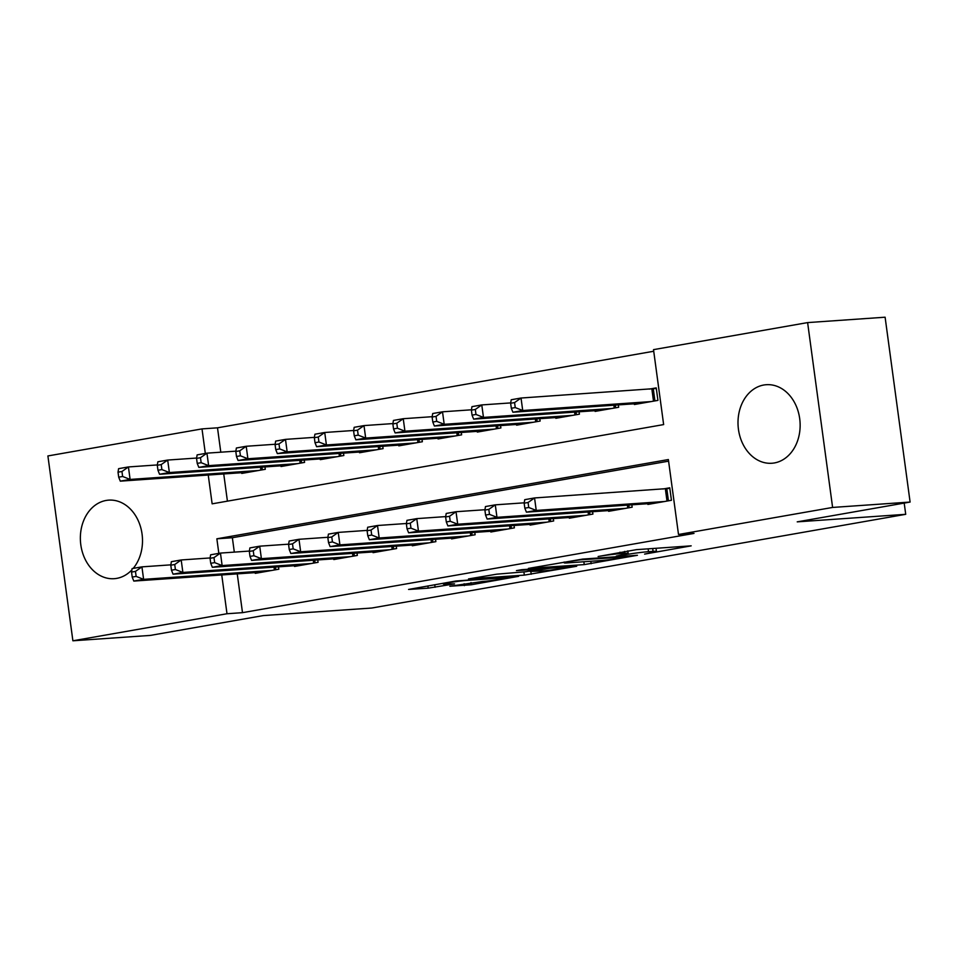 <?xml version="1.0" encoding="UTF-8"?>
<svg xmlns="http://www.w3.org/2000/svg" width="958" height="958" viewBox="0 0 958 958"><rect width="100%" height="100%" fill="white"/><g stroke="black" fill="none" stroke-linecap="round" stroke-linejoin="round"><path stroke-width="1.44" d="M644.602 554.107L691.185 545.844L636.423 549.653L598.139 556.502A15.855 0.802 172.3 0 1 620.209 553.652L624.772 553.341A15.855 0.802 172.3 0 1 628.149 553.377A15.855 0.802 172.3 0 1 622.173 554.826L616.305 556.083L626.436 554.526A15.855 0.802 172.3 0 1 648.506 551.688L653.069 551.365A15.855 0.802 172.3 0 1 656.446 551.413A15.855 0.802 172.3 0 1 650.47 552.862L644.602 554.107M131.905 569.854A39.374 31.027 86 0 1 116.708 578.381A39.374 31.027 86 0 1 114.17 578.692A39.374 31.027 86 0 1 80.616 543.186A39.374 31.027 86 0 1 106.17 500.447A39.374 31.027 86 0 1 108.697 500.136A39.374 31.027 86 0 1 139.652 524.146A39.374 31.027 86 0 1 133.198 568.393M763.801 385.008A39.374 31.027 86 0 1 766.34 384.709A39.374 31.027 86 0 1 799.882 420.215A39.374 31.027 86 0 1 774.339 462.954A39.374 31.027 86 0 1 771.801 463.253A39.374 31.027 86 0 1 738.259 427.747A39.374 31.027 86 0 1 763.801 385.008M449.841 586.248L471.288 584.763L518.637 576.321L455.912 581.015L408.575 589.445L428.19 588.164L454.547 583.865L446.153 584.045A13.256 0.671 172.3 0 1 443.326 584.009A13.256 0.671 172.3 0 1 452.116 582.177A13.256 0.671 172.3 0 1 466.774 580.416L502.83 577.913A13.256 0.671 172.3 0 1 505.656 577.949A13.256 0.671 172.3 0 1 496.867 579.77A13.256 0.671 172.3 0 1 482.209 581.53L449.841 586.248M208.245 475.036L212.137 503.836L663.643 424.586L653.512 349.646L807.618 322.595L885.108 317.206L910.1 502.052L797.224 521.859L905.717 514.314L371.752 608.031L263.258 615.587L150.382 635.405L72.892 640.794L47.9 455.948L202.006 428.897L205.323 453.445M910.1 502.052L832.61 507.441L678.504 534.492L668.373 459.553L216.867 538.803L218.831 553.365M237.249 573.878L242.494 612.665L693.999 533.414L678.504 534.492M242.494 612.665L226.998 613.743L72.892 640.794M584.248 564.609L637.429 555.281L582.668 559.089L528.421 568.405L584.248 564.609L583.865 561.759M576.692 566.262L524.325 575.123L468.498 578.931L496.723 574.177L525.834 571.734L540.611 569.016L516.434 570.621L521.823 569.675L576.632 565.855M647.788 503.716L647.883 504.435L671.438 500.292L669.75 487.802L662.876 489.011M608.522 510.602L608.617 511.321L632.172 507.189L631.861 504.818M569.256 517.488L569.351 518.218L592.918 514.075L592.595 511.716M530.002 524.385L530.097 525.104L553.652 520.972L553.329 518.601M490.736 531.271L490.831 532.001L514.386 527.858L514.075 525.499M451.469 538.168L451.577 538.887L475.132 534.756L474.809 532.385M412.215 545.054L412.311 545.785L435.866 541.641L435.543 539.282M372.949 551.952L373.045 552.67L396.6 548.539L396.289 546.168M333.695 558.837L333.791 559.568L357.346 555.424L357.023 553.053M294.429 565.735L294.525 566.453L318.08 562.322L317.757 559.951M668.588 461.157L232.363 537.725L234.303 552.107M278.503 566.837L278.826 569.208L255.259 573.351L255.163 572.621M653.727 351.251L217.502 427.819L220.795 452.2M223.741 473.959L227.417 501.154M634.268 403.797L634.376 404.516L657.93 400.384L656.242 387.894L649.368 389.092M618.341 404.899L618.664 407.27L595.11 411.401L595.014 410.683M579.087 411.796L579.41 414.167L555.844 418.299L555.748 417.58M539.821 418.682L540.144 421.053L516.59 425.184L516.494 424.466M500.567 425.58L500.878 427.951L477.324 432.082L477.228 431.363M461.301 432.465L461.624 434.836L438.057 438.968L437.962 438.249M422.035 439.363L422.358 441.734L398.803 445.865L398.708 445.147M382.781 446.248L383.092 448.619L359.537 452.751L359.442 452.032M343.515 453.146L343.838 455.517L320.283 459.648L320.176 458.93M304.249 460.032L304.572 462.403L281.017 466.534L280.922 465.816M264.995 466.929L265.306 469.3L241.751 473.432L241.656 472.713M905.717 514.314L904.196 503.082M807.618 322.595L832.61 507.441M217.502 427.819L202.006 428.897M221.753 574.956L226.998 613.743M232.363 537.725L216.867 538.803M628.125 556.778L580.62 559.795L570.202 561.4A15.855 0.802 172.3 0 0 564.226 562.849A15.855 0.802 172.3 0 0 567.603 562.885L600.462 560.598A15.855 0.802 172.3 0 0 622.532 557.76L628.125 556.778M541.977 571.016A13.256 0.671 172.3 0 0 556.646 569.268A13.256 0.671 172.3 0 0 565.424 567.435A13.256 0.671 172.3 0 0 562.597 567.399L549.892 568.286L530.085 571.435L541.977 571.016M510.638 403.258L511.321 408.264L515.248 407.569L514.566 402.576L510.638 403.258L511.225 399.749L521.032 398.025L522.721 410.515L512.913 412.239L641.237 403.306M656.314 388.469L521.032 398.025L514.566 402.576M651.057 401.582L522.721 410.515L515.248 407.569M512.913 412.239L511.321 408.264M524.158 503.178L524.828 508.171L528.756 507.489L528.074 502.495L524.158 503.178L524.733 499.669L534.552 497.944L536.24 510.434L664.565 501.501M528.756 507.489L536.24 510.434L526.421 512.159L654.745 503.225M528.074 502.495L534.552 497.944L669.822 488.388M524.828 508.171L526.421 512.159M471.384 410.156L472.054 415.149L475.982 414.455L475.312 409.461L471.384 410.156L471.959 406.647L481.778 404.923L483.467 417.413L473.647 419.137L601.983 410.204M510.698 402.911L481.778 404.923L475.312 409.461M611.791 408.479L483.467 417.413L475.982 414.455M473.647 419.137L472.054 415.149M432.118 417.041L432.8 422.047L436.716 421.352L436.046 416.359L432.118 417.041L432.693 413.533L442.512 411.808L444.201 424.298L434.381 426.023L562.717 417.089M471.444 409.796L442.512 411.808L436.046 416.359M572.537 415.365L444.201 424.298L436.716 421.352M434.381 426.023L432.8 422.047M392.864 423.939L393.534 428.933L397.462 428.238L396.78 423.244L392.864 423.939L393.439 420.43L403.246 418.706L404.935 431.196L395.127 432.92L523.451 423.987M432.178 416.694L403.246 418.706L396.78 423.244M533.271 422.262L404.935 431.196L397.462 428.238M395.127 432.92L393.534 428.933M353.598 430.825L354.268 435.818L358.196 435.136L357.526 430.142L353.598 430.825L354.173 427.316L363.992 425.591L365.681 438.081L355.861 439.806L484.197 430.872M392.912 423.58L363.992 425.591L357.526 430.142M494.005 429.148L365.681 438.081L358.196 435.136M355.861 439.806L354.268 435.818M484.892 510.075L485.562 515.069L489.49 514.374L488.82 509.381L484.892 510.075L485.466 506.554L495.286 504.842L496.974 517.332L625.311 508.399M489.49 514.374L496.974 517.332L487.155 519.044L615.491 510.111M488.82 509.381L495.286 504.842L524.206 502.818M485.562 515.069L487.155 519.044M445.626 516.961L446.308 521.954L450.236 521.272L449.553 516.278L445.626 516.961L446.212 513.452L456.02 511.728L457.708 524.218L586.045 515.284M450.236 521.272L457.708 524.218L447.901 525.942L576.225 517.009M449.553 516.278L456.02 511.728L484.952 509.716M446.308 521.954L447.901 525.942M406.372 523.858L407.042 528.852L410.97 528.157L410.287 523.164L406.372 523.858L406.946 520.338L416.766 518.625L418.454 531.115L546.779 522.182M410.97 528.157L418.454 531.115L408.635 532.828L536.971 523.894M410.287 523.164L416.766 518.625L445.686 516.601M407.042 528.852L408.635 532.828M367.106 530.744L367.776 535.738L371.704 535.055L371.033 530.061L367.106 530.744L367.68 527.235L377.5 525.511L379.188 538.001L507.524 529.067M371.704 535.055L379.188 538.001L369.369 539.725L497.705 530.792M371.033 530.061L377.5 525.511L406.431 523.499M367.776 535.738L369.369 539.725M314.332 437.722L315.014 442.716L318.942 442.021L318.26 437.028L314.332 437.722L314.919 434.214L324.726 432.489L326.415 444.979L316.607 446.703L444.931 437.77M353.658 430.477L324.726 432.489L318.26 437.028M454.751 436.046L326.415 444.979L318.942 442.021M316.607 446.703L315.014 442.716M327.84 537.642L328.522 542.635L332.45 541.941L331.767 536.947L327.84 537.642L328.426 534.121L338.234 532.409L339.922 544.886L468.258 535.965M332.45 541.941L339.922 544.886L330.115 546.611L458.439 537.678M331.767 536.947L338.234 532.409L367.165 530.385M328.522 542.635L330.115 546.611M275.078 444.608L275.748 449.601L279.676 448.919L278.994 443.925L275.078 444.608L275.653 441.099L285.472 439.375L287.161 451.865L277.341 453.589L405.677 444.656M314.392 437.363L285.472 439.375L278.994 443.925M415.485 442.931L287.161 451.865L279.676 448.919M277.341 453.589L275.748 449.601M288.586 544.527L289.256 549.521L293.184 548.838L292.513 543.833L288.586 544.527L289.16 541.019L298.98 539.294L300.668 551.784L428.992 542.851M293.184 548.838L300.668 551.784L290.849 553.508L419.185 544.575M292.513 543.833L298.98 539.294L327.899 537.282M289.256 549.521L290.849 553.508M235.812 451.505L236.482 456.499L240.41 455.804L239.739 450.811L235.812 451.505L236.387 447.997L246.206 446.272L247.894 458.762L238.075 460.487L366.411 451.553M275.126 444.261L246.206 446.272L239.739 450.811M376.231 449.829L247.894 458.762L240.41 455.804M238.075 460.487L236.482 456.499M249.319 551.425L249.99 556.418L253.918 555.724L253.247 550.73L249.319 551.425L249.894 547.904L259.714 546.18L261.402 558.67L389.738 549.748M253.918 555.724L261.402 558.67L251.583 560.394L379.919 551.461M253.247 550.73L259.714 546.18L288.645 544.168M249.99 556.418L251.583 560.394M196.546 458.391L197.228 463.385L201.156 462.702L200.473 457.708L196.546 458.391L197.132 454.882L206.94 453.158L208.628 465.648L198.821 467.372L327.145 458.439M235.872 451.146L206.94 453.158L200.473 457.708M336.965 456.715L208.628 465.648L201.156 462.702M198.821 467.372L197.228 463.385M210.053 558.31L210.736 563.304L214.664 562.621L213.981 557.616L210.053 558.31L210.64 554.802L220.448 553.077L222.136 565.567L350.472 556.634M214.664 562.621L222.136 565.567L212.329 567.292L340.653 558.358M213.981 557.616L220.448 553.077L249.379 551.066M210.736 563.304L212.329 567.292M157.292 465.289L157.962 470.282L161.89 469.588L161.219 464.594L157.292 465.289L157.866 461.78L167.686 460.056L169.374 472.545L159.555 474.27L287.891 465.337M196.606 458.044L167.686 460.056L161.219 464.594M297.698 463.612L169.374 472.545L161.89 469.588M159.555 474.27L157.962 470.282M170.799 565.196L171.47 570.202L175.398 569.507L174.727 564.513L170.799 565.196L171.374 561.687L181.194 559.963L182.882 572.453L311.206 563.52M175.398 569.507L182.882 572.453L173.063 574.177L301.399 565.244M174.727 564.513L181.194 559.963L210.113 557.951M171.47 570.202L173.063 574.177M118.026 472.174L118.696 477.168L122.624 476.485L121.953 471.492L118.026 472.174L118.6 468.666L128.42 466.941L130.108 479.431L120.289 481.156L248.625 472.222M157.352 464.929L128.42 466.941L121.953 471.492M258.444 470.498L130.108 479.431L122.624 476.485M120.289 481.156L118.696 477.168M131.533 572.094L132.216 577.087L136.132 576.405L135.461 571.399L131.533 572.094L132.108 568.585L141.928 566.861L143.616 579.351L271.952 570.417M136.132 576.405L143.616 579.351L133.809 581.075L262.133 572.142M135.461 571.399L141.928 566.861L170.859 564.849M132.216 577.087L133.809 581.075M652.685 548.515L653.069 551.365M648.123 548.838L648.506 551.688M624.508 551.425L624.772 553.341M620.006 552.203L620.209 553.652M590.811 561.28L591.146 563.723M530.888 571.794L531.223 574.237M523.906 572.046L524.325 575.123M542.875 568.202L543.006 569.172M434.74 584.727L435.088 587.278M427.891 585.937L428.19 588.164M470.989 582.56L471.288 584.763M464.139 583.745L464.391 585.649M653.284 388.792L654.925 400.911M651.847 388.924L653.5 401.163M667.008 501.07L665.355 488.843M668.433 500.818L666.804 488.712M615.299 405.114L615.671 407.797M613.862 405.21L614.246 408.048M576.045 412.012L576.405 414.694M574.596 412.108L574.98 414.946M536.779 418.897L537.139 421.58M535.33 418.993L535.714 421.831M497.513 425.783L497.885 428.477M496.076 425.891L496.46 428.717M627.753 507.968L627.37 505.129M629.178 507.716L628.807 505.034M588.487 514.853L588.104 512.027M589.912 514.602L589.553 511.919M549.221 521.751L548.838 518.913M550.646 521.499L550.287 518.817M509.967 528.636L509.584 525.81M511.392 528.385L511.021 525.702M458.259 432.681L458.619 435.363M456.81 432.776L457.194 435.615M470.701 535.534L470.318 532.696M472.126 535.283L471.767 532.6M418.993 439.566L419.353 442.261M417.544 439.674L417.928 442.5M431.447 542.42L431.064 539.594M432.872 542.168L432.501 539.486M379.727 446.464L380.098 449.146M378.29 446.56L378.673 449.398M392.181 549.317L391.798 546.479M393.606 549.066L393.247 546.383M340.473 453.35L340.832 456.044M339.024 453.457L339.407 456.283M352.915 556.203L352.532 553.377M354.34 555.951L353.981 553.269M301.207 460.247L301.566 462.93M299.77 460.343L300.153 463.181M313.661 563.1L313.278 560.262M315.086 562.849L314.715 560.167M261.953 467.133L262.312 469.815M260.504 467.241L260.887 470.067M274.395 569.986L274.012 567.16M275.82 569.735L275.461 567.052M656.026 548.287L656.446 551.413M627.813 550.838L628.149 553.377M629.346 555.844L629.43 556.466M564.106 562.023L564.226 562.849M540.516 568.369L540.611 569.016M565.316 566.645L565.424 567.435M505.549 577.147L505.656 577.949M443.219 583.242L443.326 584.009"/></g></svg>
